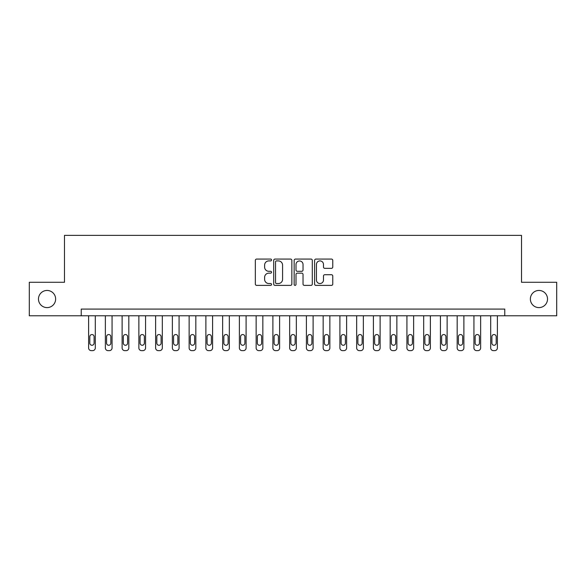 <?xml version="1.0" encoding="UTF-8"?>
<svg xmlns="http://www.w3.org/2000/svg" width="586" height="586" viewBox="0 0 586 586"><rect width="100%" height="100%" fill="white"/><g stroke="black" fill="none" stroke-linecap="round" stroke-linejoin="round"><path stroke-width="0.88" d="M271.56 259.994A0.923 0.923 0 0 0 270.637 259.071L256.661 259.071A1.319 1.319 0 0 0 255.342 260.389L255.342 284.064A1.319 1.319 0 0 0 256.661 285.382L270.637 285.382A0.923 0.923 0 0 0 271.56 284.459A0.923 0.923 0 0 0 270.637 283.536L268.827 283.536A4.212 4.212 0 0 1 264.616 279.332L264.616 277.354A4.212 4.212 0 0 1 268.827 273.149L270.637 273.149A0.923 0.923 0 0 0 271.56 272.226A0.923 0.923 0 0 0 270.637 271.303L268.827 271.303A4.212 4.212 0 0 1 264.616 267.091L264.616 265.121A4.212 4.212 0 0 1 268.827 260.909L270.637 260.909A0.923 0.923 0 0 0 271.56 259.994M530.367 299.028A8.578 8.578 0 0 0 538.944 307.606A8.578 8.578 0 0 0 547.522 299.028A8.578 8.578 0 0 0 538.944 290.451A8.578 8.578 0 0 0 530.367 299.028M38.478 299.028A8.578 8.578 0 0 0 47.056 307.606A8.578 8.578 0 0 0 55.633 299.028A8.578 8.578 0 0 0 47.056 290.451A8.578 8.578 0 0 0 38.478 299.028M331.449 268.344A1.319 1.319 0 0 0 332.76 267.026L332.76 260.389A1.319 1.319 0 0 0 331.449 259.071L315.927 259.071A1.319 1.319 0 0 0 314.609 260.389L314.609 284.064A1.319 1.319 0 0 0 315.927 285.382L331.449 285.382A1.319 1.319 0 0 0 332.76 284.064L332.76 276.043A1.319 1.319 0 0 0 331.449 274.724L324.805 274.724A1.319 1.319 0 0 0 323.487 276.043L323.487 280.02A3.516 3.516 0 0 1 319.971 283.536A3.516 3.516 0 0 1 316.447 280.02L316.447 264.433A3.516 3.516 0 0 1 319.971 260.909A3.516 3.516 0 0 1 323.487 264.433L323.487 267.026A1.319 1.319 0 0 0 324.805 268.344L331.449 268.344M81.234 315.788L29.3 315.788L29.3 282.276L64.482 282.276L64.482 235.367L521.518 235.367L521.518 282.276L556.7 282.276L556.7 315.788L504.766 315.788L504.766 309.086L81.234 309.086L81.234 315.788L504.766 315.788M291.85 260.389A1.319 1.319 0 0 0 290.531 259.071L275.01 259.071A1.319 1.319 0 0 0 273.691 260.389L273.691 284.064A1.319 1.319 0 0 0 275.01 285.382L290.531 285.382A1.319 1.319 0 0 0 291.85 284.064L291.85 260.389M295.469 259.071L310.99 259.071A1.319 1.319 0 0 1 312.309 260.389L312.309 284.064A1.319 1.319 0 0 1 310.99 285.382L304.346 285.382A1.319 1.319 0 0 1 303.028 284.064L303.028 274.46A1.319 1.319 0 0 0 301.717 273.149L297.307 273.149A1.319 1.319 0 0 0 295.996 274.46L295.996 284.459A0.923 0.923 0 0 1 295.073 285.382A0.923 0.923 0 0 1 294.15 284.459L294.15 260.389A1.319 1.319 0 0 1 295.469 259.071M276.46 260.909A0.923 0.923 0 0 0 275.537 261.832L275.537 282.62A0.923 0.923 0 0 0 276.46 283.536L278.365 283.536A4.212 4.212 0 0 0 282.577 279.332L282.577 265.121A4.212 4.212 0 0 0 278.365 260.909L276.46 260.909M303.028 264.498A3.516 3.516 0 0 0 299.512 260.975A3.516 3.516 0 0 0 295.996 264.498L295.996 269.992A1.319 1.319 0 0 0 297.307 271.303L301.717 271.303A1.319 1.319 0 0 0 303.028 269.992L303.028 264.498M95.306 315.788L95.306 347.952A2.681 2.681 0 0 1 92.625 350.633L91.291 350.633A2.681 2.681 0 0 1 88.611 347.952L88.611 315.788M94.104 343.125L94.104 336.694A2.146 2.146 0 0 0 91.958 334.547A2.146 2.146 0 0 0 89.812 336.694L89.812 343.125A2.146 2.146 0 0 0 91.958 345.271A2.146 2.146 0 0 0 94.104 343.125M112.065 315.788L112.065 347.952A2.681 2.681 0 0 1 109.384 350.633L108.044 350.633A2.681 2.681 0 0 1 105.363 347.952L105.363 315.788M110.857 343.125L110.857 336.694A2.146 2.146 0 0 0 108.71 334.547A2.146 2.146 0 0 0 106.564 336.694L106.564 343.125A2.146 2.146 0 0 0 108.71 345.271A2.146 2.146 0 0 0 110.857 343.125M128.817 315.788L128.817 347.952A2.681 2.681 0 0 1 126.136 350.633L124.796 350.633A2.681 2.681 0 0 1 122.115 347.952L122.115 315.788M127.609 343.125L127.609 336.694A2.146 2.146 0 0 0 125.463 334.547A2.146 2.146 0 0 0 123.324 336.694L123.324 343.125A2.146 2.146 0 0 0 125.463 345.271A2.146 2.146 0 0 0 127.609 343.125M145.57 315.788L145.57 347.952A2.681 2.681 0 0 1 142.889 350.633L141.548 350.633A2.681 2.681 0 0 1 138.867 347.952L138.867 315.788M144.361 343.125L144.361 336.694A2.146 2.146 0 0 0 142.222 334.547A2.146 2.146 0 0 0 140.076 336.694L140.076 343.125A2.146 2.146 0 0 0 142.222 345.271A2.146 2.146 0 0 0 144.361 343.125M162.322 315.788L162.322 347.952A2.681 2.681 0 0 1 159.641 350.633L158.301 350.633A2.681 2.681 0 0 1 155.62 347.952L155.62 315.788M161.113 343.125L161.113 336.694A2.146 2.146 0 0 0 158.974 334.547A2.146 2.146 0 0 0 156.828 336.694L156.828 343.125A2.146 2.146 0 0 0 158.974 345.271A2.146 2.146 0 0 0 161.113 343.125M179.074 315.788L179.074 347.952A2.681 2.681 0 0 1 176.393 350.633L175.053 350.633A2.681 2.681 0 0 1 172.372 347.952L172.372 315.788M177.873 343.125L177.873 336.694A2.146 2.146 0 0 0 175.727 334.547A2.146 2.146 0 0 0 173.581 336.694L173.581 343.125A2.146 2.146 0 0 0 175.727 345.271A2.146 2.146 0 0 0 177.873 343.125M195.827 315.788L195.827 347.952A2.681 2.681 0 0 1 193.146 350.633L191.812 350.633A2.681 2.681 0 0 1 189.131 347.952L189.131 315.788M194.625 343.125L194.625 336.694A2.146 2.146 0 0 0 192.479 334.547A2.146 2.146 0 0 0 190.333 336.694L190.333 343.125A2.146 2.146 0 0 0 192.479 345.271A2.146 2.146 0 0 0 194.625 343.125M212.586 315.788L212.586 347.952A2.681 2.681 0 0 1 209.905 350.633L208.565 350.633A2.681 2.681 0 0 1 205.884 347.952L205.884 315.788M211.378 343.125L211.378 336.694A2.146 2.146 0 0 0 209.231 334.547A2.146 2.146 0 0 0 207.085 336.694L207.085 343.125A2.146 2.146 0 0 0 209.231 345.271A2.146 2.146 0 0 0 211.378 343.125M229.338 315.788L229.338 347.952A2.681 2.681 0 0 1 226.657 350.633L225.317 350.633A2.681 2.681 0 0 1 222.636 347.952L222.636 315.788M228.13 343.125L228.13 336.694A2.146 2.146 0 0 0 225.984 334.547A2.146 2.146 0 0 0 223.845 336.694L223.845 343.125A2.146 2.146 0 0 0 225.984 345.271A2.146 2.146 0 0 0 228.13 343.125M246.091 315.788L246.091 347.952A2.681 2.681 0 0 1 243.41 350.633L242.069 350.633A2.681 2.681 0 0 1 239.388 347.952L239.388 315.788M244.882 343.125L244.882 336.694A2.146 2.146 0 0 0 242.743 334.547A2.146 2.146 0 0 0 240.597 336.694L240.597 343.125A2.146 2.146 0 0 0 242.743 345.271A2.146 2.146 0 0 0 244.882 343.125M262.843 315.788L262.843 347.952A2.681 2.681 0 0 1 260.162 350.633L258.822 350.633A2.681 2.681 0 0 1 256.141 347.952L256.141 315.788M261.634 343.125L261.634 336.694A2.146 2.146 0 0 0 259.495 334.547A2.146 2.146 0 0 0 257.349 336.694L257.349 343.125A2.146 2.146 0 0 0 259.495 345.271A2.146 2.146 0 0 0 261.634 343.125M279.595 315.788L279.595 347.952A2.681 2.681 0 0 1 276.914 350.633L275.574 350.633A2.681 2.681 0 0 1 272.893 347.952L272.893 315.788M278.394 343.125L278.394 336.694A2.146 2.146 0 0 0 276.248 334.547A2.146 2.146 0 0 0 274.101 336.694L274.101 343.125A2.146 2.146 0 0 0 276.248 345.271A2.146 2.146 0 0 0 278.394 343.125M296.348 315.788L296.348 347.952A2.681 2.681 0 0 1 293.667 350.633L292.333 350.633A2.681 2.681 0 0 1 289.652 347.952L289.652 315.788M295.146 343.125L295.146 336.694A2.146 2.146 0 0 0 293 334.547A2.146 2.146 0 0 0 290.854 336.694L290.854 343.125A2.146 2.146 0 0 0 293 345.271A2.146 2.146 0 0 0 295.146 343.125M313.107 315.788L313.107 347.952A2.681 2.681 0 0 1 310.426 350.633L309.086 350.633A2.681 2.681 0 0 1 306.405 347.952L306.405 315.788M311.899 343.125L311.899 336.694A2.146 2.146 0 0 0 309.752 334.547A2.146 2.146 0 0 0 307.606 336.694L307.606 343.125A2.146 2.146 0 0 0 309.752 345.271A2.146 2.146 0 0 0 311.899 343.125M329.859 315.788L329.859 347.952A2.681 2.681 0 0 1 327.178 350.633L325.838 350.633A2.681 2.681 0 0 1 323.157 347.952L323.157 315.788M328.651 343.125L328.651 336.694A2.146 2.146 0 0 0 326.505 334.547A2.146 2.146 0 0 0 324.366 336.694L324.366 343.125A2.146 2.146 0 0 0 326.505 345.271A2.146 2.146 0 0 0 328.651 343.125M346.612 315.788L346.612 347.952A2.681 2.681 0 0 1 343.931 350.633L342.59 350.633A2.681 2.681 0 0 1 339.909 347.952L339.909 315.788M345.403 343.125L345.403 336.694A2.146 2.146 0 0 0 343.257 334.547A2.146 2.146 0 0 0 341.118 336.694L341.118 343.125A2.146 2.146 0 0 0 343.257 345.271A2.146 2.146 0 0 0 345.403 343.125M363.364 315.788L363.364 347.952A2.681 2.681 0 0 1 360.683 350.633L359.343 350.633A2.681 2.681 0 0 1 356.662 347.952L356.662 315.788M362.155 343.125L362.155 336.694A2.146 2.146 0 0 0 360.016 334.547A2.146 2.146 0 0 0 357.87 336.694L357.87 343.125A2.146 2.146 0 0 0 360.016 345.271A2.146 2.146 0 0 0 362.155 343.125M380.116 315.788L380.116 347.952A2.681 2.681 0 0 1 377.435 350.633L376.095 350.633A2.681 2.681 0 0 1 373.414 347.952L373.414 315.788M378.915 343.125L378.915 336.694A2.146 2.146 0 0 0 376.769 334.547A2.146 2.146 0 0 0 374.622 336.694L374.622 343.125A2.146 2.146 0 0 0 376.769 345.271A2.146 2.146 0 0 0 378.915 343.125M396.868 315.788L396.868 347.952A2.681 2.681 0 0 1 394.188 350.633L392.854 350.633A2.681 2.681 0 0 1 390.173 347.952L390.173 315.788M395.667 343.125L395.667 336.694A2.146 2.146 0 0 0 393.521 334.547A2.146 2.146 0 0 0 391.375 336.694L391.375 343.125A2.146 2.146 0 0 0 393.521 345.271A2.146 2.146 0 0 0 395.667 343.125M413.628 315.788L413.628 347.952A2.681 2.681 0 0 1 410.947 350.633L409.607 350.633A2.681 2.681 0 0 1 406.926 347.952L406.926 315.788M412.419 343.125L412.419 336.694A2.146 2.146 0 0 0 410.273 334.547A2.146 2.146 0 0 0 408.127 336.694L408.127 343.125A2.146 2.146 0 0 0 410.273 345.271A2.146 2.146 0 0 0 412.419 343.125M430.38 315.788L430.38 347.952A2.681 2.681 0 0 1 427.699 350.633L426.359 350.633A2.681 2.681 0 0 1 423.678 347.952L423.678 315.788M429.172 343.125L429.172 336.694A2.146 2.146 0 0 0 427.026 334.547A2.146 2.146 0 0 0 424.887 336.694L424.887 343.125A2.146 2.146 0 0 0 427.026 345.271A2.146 2.146 0 0 0 429.172 343.125M447.133 315.788L447.133 347.952A2.681 2.681 0 0 1 444.452 350.633L443.111 350.633A2.681 2.681 0 0 1 440.43 347.952L440.43 315.788M445.924 343.125L445.924 336.694A2.146 2.146 0 0 0 443.778 334.547A2.146 2.146 0 0 0 441.639 336.694L441.639 343.125A2.146 2.146 0 0 0 443.778 345.271A2.146 2.146 0 0 0 445.924 343.125M463.885 315.788L463.885 347.952A2.681 2.681 0 0 1 461.204 350.633L459.863 350.633A2.681 2.681 0 0 1 457.183 347.952L457.183 315.788M462.676 343.125L462.676 336.694A2.146 2.146 0 0 0 460.537 334.547A2.146 2.146 0 0 0 458.391 336.694L458.391 343.125A2.146 2.146 0 0 0 460.537 345.271A2.146 2.146 0 0 0 462.676 343.125M480.637 315.788L480.637 347.952A2.681 2.681 0 0 1 477.956 350.633L476.616 350.633A2.681 2.681 0 0 1 473.935 347.952L473.935 315.788M479.436 343.125L479.436 336.694A2.146 2.146 0 0 0 477.29 334.547A2.146 2.146 0 0 0 475.143 336.694L475.143 343.125A2.146 2.146 0 0 0 477.29 345.271A2.146 2.146 0 0 0 479.436 343.125M497.389 315.788L497.389 347.952A2.681 2.681 0 0 1 494.709 350.633L493.375 350.633A2.681 2.681 0 0 1 490.694 347.952L490.694 315.788M496.188 343.125L496.188 336.694A2.146 2.146 0 0 0 494.042 334.547A2.146 2.146 0 0 0 491.896 336.694L491.896 343.125A2.146 2.146 0 0 0 494.042 345.271A2.146 2.146 0 0 0 496.188 343.125"/></g></svg>
